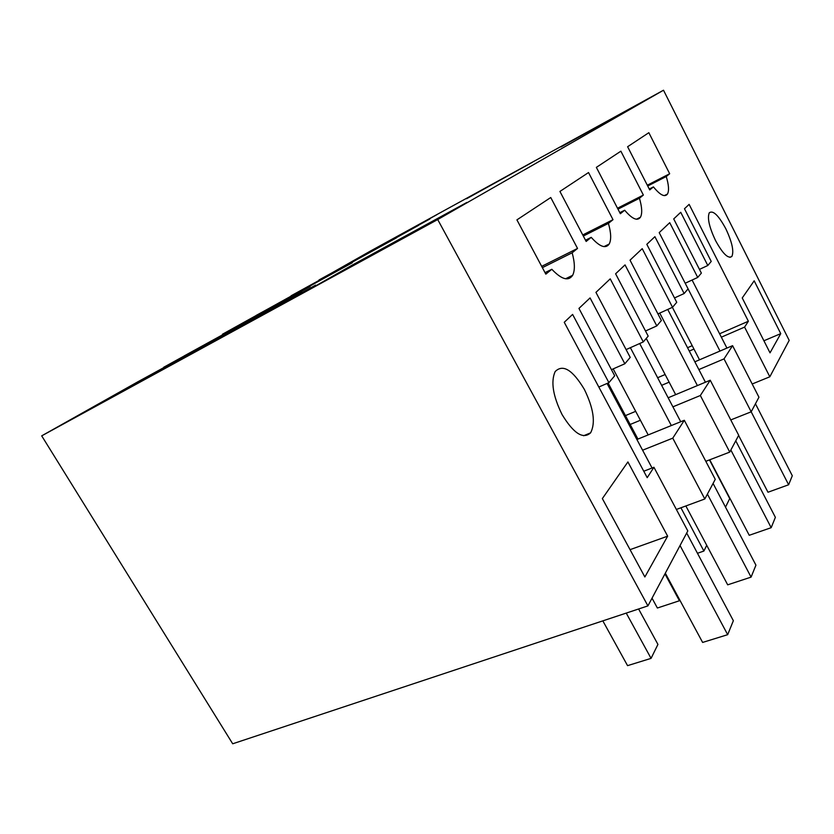 <?xml version="1.0" encoding="UTF-8"?>
<svg xmlns="http://www.w3.org/2000/svg" width="834" height="834" viewBox="0 0 834 834"><rect width="100%" height="100%" fill="white"/><g stroke="black" fill="none" stroke-linecap="round" stroke-linejoin="round"><path stroke-width="1.25" d="M41.7 435.848L232.696 743.782L647.924 605.891L437.704 219.55L41.7 435.848L137.777 381.836L252.806 318.911L163.912 367.544M437.704 219.55L663.51 90.218L370.338 251.097L319.099 280.141M318.995 279.963L418.637 225.316L222.459 334.236L310.154 286.542L163.735 367.252M560.771 146.701L647.09 99.34L560.917 146.982M396.442 237.846L291.108 295.778L396.442 237.846M466.446 198.461L532.686 162.109L466.592 198.721M256.142 315.44L352.344 262.731L256.236 315.606M372.329 250.096L436.735 214.755L372.496 250.388M301.71 291.316L184.168 355.92L301.71 291.316M242.975 324.468L128.311 387.33L242.975 324.468M352.115 265.17L313.115 287.323L432.387 222.157L466.779 202.485L352.115 265.17L352.469 265.817M137.329 382.618L68.586 420.92L149.828 376.53L193.947 351.656L166.925 366.324L137.329 382.618L137.662 383.181M231.154 331.317L315.638 285.124L275.324 307.965L188.109 355.618L231.154 331.317L231.498 331.911M340.96 267.745L429.948 218.925L340.991 267.808M663.51 90.218L789.193 340.376L769.824 376.791L752.185 383.994M636.895 439.497L684.318 420.284L715.259 479.341L704.813 498.972L676.374 509.459M643.775 471.231L653.929 467.269L687.8 530.945L647.924 605.891M694.847 361.81L732.586 345.662L758.95 397.224L751.184 411.808L730.761 419.929M668.149 397.787L710.234 380.221L738.705 435.275L729.75 452.101L705.814 461.306M769.824 376.791L744.585 327.105L748.379 321.246L689.124 204.361L684.474 208.761L711.225 261.438L707.795 265.504L680.732 212.295L673.716 218.915L701.363 273.114L697.724 277.43L669.733 222.678L659.204 232.623L688.081 288.856L684.141 293.526L654.899 236.679L646.819 244.32L676.739 302.294L672.527 307.277L642.222 248.657L630.024 260.177L661.372 320.496L656.796 325.917L625.031 264.899L615.607 273.792L648.185 336.123L643.285 341.93L610.238 278.858L595.945 292.369L630.212 357.4L624.843 363.77L590.065 297.926L578.952 308.413L614.7 375.79L608.903 382.65L598.822 387.039M653.929 467.269L647.205 477.663L564.253 322.289L572.604 314.418L608.903 382.65M780.749 333.631L754.186 280.818L742.239 297.957L770.022 352.845L780.749 333.631L763.913 340.772M583.32 236.043L608.424 223.387C611.124 232.894 611.385 239.765 609.216 244.018C605.682 249.012 599.677 246.791 591.212 237.346L586.156 241.443L559.927 191.445L588.533 172.544L613 219.686L582.747 234.948M608.424 223.387L613 219.686M667.648 536.168L627.908 461.942L602.356 498.586L644.87 576.972L667.648 536.168L630.056 549.658M584.332 389.353C593.62 408.358 595.716 422.859 590.618 432.836C583.143 439.601 573.636 433.524 562.095 414.602C552.973 396.046 550.649 381.711 555.142 371.589C562.846 363.832 572.583 369.754 584.332 389.353M577.535 248.438L550.742 197.522L516.913 219.874L545.822 274.136L551.827 269.278C561.553 279.494 568.496 281.506 572.645 275.314C575.074 270.404 574.918 262.898 572.155 252.796L577.535 248.438L541.673 266.359M617.984 209.157L639.438 198.252L643.368 195.062L620.871 151.183L596.362 167.373L620.35 213.723L624.676 210.22L619.808 212.68M639.438 198.252C642.065 207.197 642.399 213.514 640.46 217.226C637.416 221.344 632.151 219.008 624.676 210.22M647.705 186.003L666.251 176.516C668.795 184.94 669.202 190.778 667.471 194.041C664.813 197.502 660.142 195.125 653.449 186.899L649.717 189.923L627.616 146.721L648.842 132.689L669.671 173.743L647.299 185.2M666.251 176.516L669.671 173.743M715.499 240.484C709.223 227.161 707.149 217.924 709.286 212.785C713.039 210.022 718.554 215.349 725.82 228.766C732.096 242.11 734.118 251.326 731.877 256.445C728.218 259.072 722.755 253.755 715.499 240.484M114.717 394.972L115.061 395.535M143.834 378.949L144.219 379.595M689.291 351.072L693.961 349.05M721.347 337.176L744.585 327.105M732.586 345.662L724.027 358.891L698.861 369.566M755.458 403.792L792.3 475.734L788.63 484.762L724.027 358.891M669.139 382.16L661.623 385.339M710.234 380.221L700.341 395.514L672.902 406.836M729.75 452.101L700.341 395.514M640.408 420.253L630.17 424.475L608.101 383.004M637.937 439.07L630.17 424.475M679.783 600.042L679.429 600.751L657.38 608.017L652.032 598.176M684.318 420.284L672.767 438.152L642.597 450.204M704.813 498.972L672.767 438.152M638.604 608.987L657.932 644.411L651.062 658.37L627.554 665.647L602.826 620.861M643.285 341.93L626.094 349.592M645.506 330.994L656.796 325.917M635.675 411.339L625.448 415.603M672.527 307.277L657.943 313.907M674.497 297.947L684.141 293.526M665.136 374.518L657.63 377.729M697.724 277.43L685.194 283.237M699.465 269.382L707.795 265.504M748.379 321.246L719.596 333.767M692.22 345.683L687.55 347.715M611.447 369.66L624.843 363.77M585.51 240.213L591.212 237.346M542.371 267.662L572.155 252.796M545.029 272.645L551.827 269.278M643.368 195.062L617.504 208.219M649.259 189.037L653.449 186.899M725.507 507.145L729.719 498.586L709.484 459.899M697.464 553.276L703.896 551.045L706.721 545.3M703.896 551.045L680.919 507.781M679.429 600.751L664.948 573.886M651.062 658.37L626.24 613.094M613.178 368.899L648.185 434.921M685.861 505.957L727.686 584.832L751.08 577.118L707.409 494.103M630.368 347.684L671.328 425.538M713.08 483.439L755.938 565.16L751.08 577.118M639.699 343.525L680.721 421.743M646.246 338.416L675.665 394.649M709.744 459.795L749.245 535.292L771.179 527.682L730.855 450.016M659.757 313.084L697.401 385.579M735.755 440.811L775.38 517.341L771.179 527.682M667.742 309.456L705.418 382.222M672.392 307.339L699.518 359.808M738.622 435.442L767.978 492.237L788.63 484.762M688.071 288.866L719.992 351.051M692.084 280.036L726.925 348.08M665.324 573.198L702.624 642.43L727.675 634.684L680.044 545.53M686.695 533.041L733.357 620.704L727.675 634.684M607.058 383.452L652.063 467.999M603.952 246.624L609.216 244.018M590.618 432.836L583.602 435.755M565.567 278.775L572.645 275.314M636.436 219.238L640.46 217.226M664.323 195.625L667.471 194.041M729.896 257.362L731.877 256.445"/></g></svg>
